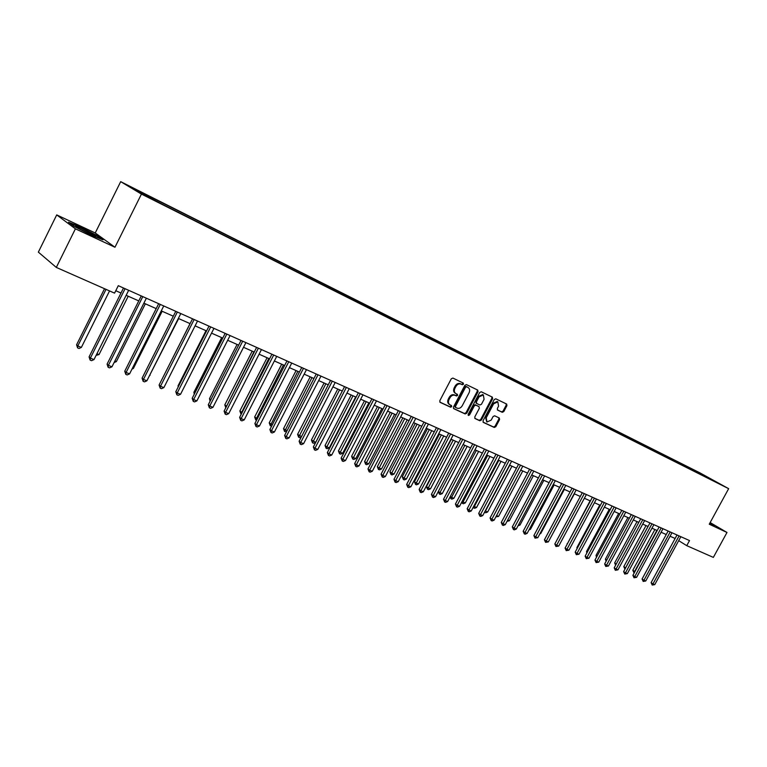 <?xml version="1.0" encoding="UTF-8"?>
<svg xmlns="http://www.w3.org/2000/svg" width="767" height="767" viewBox="0 0 767 767"><rect width="100%" height="100%" fill="white"/><g stroke="black" fill="none" stroke-linecap="round" stroke-linejoin="round"><path stroke-width="1.15" d="M463.469 384.238L463.23 383.059L452.894 378.064L451.274 378.812L439.807 400.7L440.105 402.339L450.565 407.191L451.686 406.663L451.485 405.522L449.941 404.803C448.312 403.634 448.005 401.889 449.021 399.559L449.97 397.747C451.389 395.494 453.105 394.689 455.119 395.35L456.451 395.983L457.573 395.456L457.372 394.305L455.866 393.586C454.217 392.416 453.901 390.662 454.917 388.313L455.876 386.491C457.295 384.229 459.011 383.442 461.015 384.114L462.348 384.756L463.469 384.238M455.636 393.452L455.128 393.145C453.479 391.975 453.172 390.211 454.189 387.862L455.138 386.05C456.557 383.788 458.273 383.001 460.277 383.673L461.609 384.315L462.722 383.797L462.722 382.819M439.817 402.09L449.836 406.731L450.958 406.213L450.986 405.292M449.692 404.64L449.213 404.343C447.583 403.174 447.276 401.429 448.292 399.108L449.241 397.296C450.66 395.043 452.377 394.238 454.38 394.9L455.723 395.532L456.835 395.005L456.854 394.065M696.34 471.149L702.026 474.217L696.34 471.149M502.27 412.31L503.794 411.572L506.92 405.657L506.661 404.065L495.789 398.802L494.245 399.54L483.037 420.786L483.344 422.396L494.264 427.459L495.798 426.711L499.566 419.587L499.307 418.005L494.629 415.791L493.085 416.539L491.206 420.086L486.949 422.013L486.249 417.766L493.622 403.797L497.85 401.87L498.56 406.165L497.332 408.485L497.601 410.077L502.27 412.31L501.522 411.86L503.047 411.122L506.172 405.216L506.143 403.806M709.254 524.206L726.991 532.471L713.348 557.398L686.743 545.653L689.523 540.572L118.291 285.679L114.571 293.138L56.307 267.424L75.406 228.825L114.964 247.252L141.435 194.089L728.65 488.665L709.254 524.206M478.033 391.716L477.745 390.077L466.441 384.612L464.84 385.35L453.46 407.037L453.738 408.667L465.147 413.95L466.729 413.202L478.033 391.716L477.285 391.275L477.237 389.837M481.254 391.774L492.347 397.133L492.615 398.754L481.398 420.028L479.845 420.767L475.051 418.542L474.783 416.951L479.346 408.293L479.03 406.654L475.866 405.168L474.294 405.906L469.538 414.957L468.397 415.455L468.206 414.333L479.682 392.512L481.254 391.774M135.308 189.468L129.096 186.084L135.308 189.468M141.435 194.089L120.687 181.654L699.859 472.827L728.65 488.665M691.105 469.644L691.556 468.829L147.926 195.595L132.308 188.068L140.994 193.265L163.802 205.048L707.912 478.071M691.556 468.829L708.152 477.966M114.964 247.252L95.233 232.967L56.71 214.904L75.406 228.825M56.71 214.904L38.35 252.132L56.307 267.424M726.991 532.471L710.146 522.567M95.233 232.967L120.687 181.654M678.699 540.658L686.743 545.653M115.779 290.722L120.994 293.032M126.152 295.314L138.769 300.904M143.88 303.166L156.2 308.622M161.271 310.875L173.304 316.205M178.337 318.43L190.091 323.636M195.096 325.85L206.572 330.941M211.529 333.137L222.756 338.103M227.674 340.28L238.642 345.14M243.523 347.307L254.241 352.053M259.093 354.201L269.562 358.841M274.385 360.969L284.624 365.504M289.399 367.623L299.408 372.053M304.154 374.162L313.952 378.495M318.66 380.585L328.238 384.823M332.916 386.894L342.283 391.045L315.726 442.338L313.598 443.249L312.505 442.808L311.421 439.99L315.726 442.338M346.924 393.097L356.089 397.162M360.701 399.204L369.665 403.174M374.248 405.206L383.011 409.089M387.565 411.102L396.146 414.899M400.662 416.903L409.06 420.623M413.547 422.607L421.773 426.251M426.231 428.226L434.275 431.792M438.705 433.748L446.586 437.238M450.977 439.194L458.695 442.607M463.067 444.544L470.622 447.89M474.955 449.807L482.357 453.086M486.661 454.994L493.91 458.206M498.186 460.095L505.29 463.239M509.537 465.128L516.488 468.206M520.716 470.075L527.533 473.095M531.723 474.955L538.405 477.908M542.576 479.758L549.114 482.654M553.256 484.485L559.661 487.323M563.783 489.154L570.063 491.935M574.157 493.747L580.303 496.47M584.377 498.272L590.408 500.947M594.444 502.73L600.36 505.348M604.377 507.131L610.168 509.7M614.166 511.464L619.841 513.986M623.811 515.74L629.381 518.204M633.331 519.949L638.786 522.375M642.708 524.11L648.067 526.478M651.96 528.204L657.214 530.534M661.087 532.25L666.235 534.532M670.08 536.238L675.133 538.472M151.339 197.627L151.272 198.423M696.321 472.261L696.187 471.379M705.41 476.01L705.132 476.681M91.637 235.335L102.989 239.85L97.093 235.555L80.056 226.84L68.512 222.19L74.188 226.399L91.637 235.335M709.619 523.535L714.537 525.443L710.031 522.787M453.46 408.418L464.409 413.49L465.991 412.742L477.285 391.275M466.614 386.808L465.492 387.335L455.512 406.347L455.703 407.488L457.142 408.159C459.136 408.792 460.833 407.996 462.242 405.753L469.049 392.8C470.075 390.461 469.759 388.706 468.11 387.536L465.866 386.367L464.754 386.884L465.492 387.335M455.617 407.43L454.773 405.887L464.754 386.884M465.866 386.367L467.266 387.038M474.783 418.303L479.107 420.306L480.66 419.568L491.868 398.313L491.829 396.894M478.435 406.299L475.128 404.708L473.555 405.455L468.8 414.496L469.538 414.957M468.1 415.062L468.8 414.496M484.082 399.291L483.335 394.947L479.049 396.884L476.422 401.86L476.7 403.48L479.902 404.995L481.475 404.257L484.082 399.291M482.74 394.602L478.301 396.434L479.049 396.884M476.604 403.413L475.684 401.409L478.301 396.434M497.352 409.866L501.522 411.86M497.237 401.515L492.874 403.346L493.622 403.797M486.757 421.898L485.511 417.306L492.874 403.346M483.028 422.128L493.517 426.998L495.051 426.251L498.818 419.127L498.818 417.766M104.533 288.708L76.575 344.786L77.803 345.965L81.369 347.413L109.556 290.923M106.028 289.36L77.803 345.965L77.582 347.902L76.575 344.786M81.369 347.413L79.011 348.477L77.582 347.902M123.506 287.999L89.077 356.895L90.362 358.131L125.079 288.699M93.996 359.589L91.57 360.682L90.123 360.097L90.362 358.131L93.996 359.589L128.655 290.31M90.123 360.097L89.077 356.895M96.939 353.721L99.029 354.565L128.214 296.235M99.029 354.565L96.105 355.389M114.877 360.989L116.363 361.583L145.346 303.818M116.363 361.583L114.062 362.618M132.48 368.112L133.381 368.476L162.163 311.268M133.381 368.476L131.991 369.1M141.262 295.928L107.083 364.124L108.396 365.37L142.796 296.608M111.963 366.799L109.556 367.872L108.128 367.307L108.396 365.37L111.963 366.799L146.363 298.219M108.128 367.307L107.083 364.124M158.673 303.694L124.743 371.218L126.085 372.474L160.293 304.422M129.585 373.874L127.197 374.938L125.798 374.373L126.085 372.474L129.585 373.874L163.745 305.956M125.798 374.373L124.743 371.218M175.768 311.316L142.077 378.179L143.448 379.435L177.35 312.025M146.88 380.815L144.512 381.87L143.141 381.314L143.448 379.435L146.88 380.815L180.791 313.578M143.141 381.314L142.077 378.179M149.757 375.111L178.663 318.573M150.083 375.245L149.575 375.475M192.536 318.804L159.085 385.015L160.485 386.271L194.147 319.523M163.86 387.623L161.501 388.668L160.159 388.131L160.485 386.271L163.86 387.623L197.531 321.028M160.159 388.131L159.085 385.015M92.27 233.993C84.84 229.947 79.317 227.348 75.684 226.198L78.905 228.652L94.974 236.322C96.671 236.782 95.77 236.006 92.27 233.993M69.749 223.111L80.084 227.262L96.594 235.718L101.407 239.218M709.657 523.477L710.156 523.66L709.791 523.219M709.906 522.998L713.751 525.261M190.043 323.616L161.923 379.406M205.997 330.682L178.021 385.906L178.51 386.338M178.222 386.913L178.021 385.906M221.673 337.624L193.888 392.34L194.808 393.135M194.262 394.219L193.888 392.34M237.07 344.45L209.477 398.658L210.81 399.799M210.081 401.227L209.477 398.658M252.209 351.152L224.798 404.871L226.591 406.232M253.906 351.9L225.91 407.555M225.814 407.766L224.798 404.871M208.998 326.148L175.787 391.716L177.215 392.982L210.695 326.905M180.523 394.315L178.184 395.341L176.861 394.813L177.215 392.982L180.523 394.315L213.945 328.372M176.861 394.813L175.787 391.716M225.162 333.357L192.181 398.303L193.629 399.578L226.811 334.105M196.879 400.882L194.559 401.898L193.265 401.381L193.629 399.578L196.879 400.882L230.081 335.553M193.265 401.381L192.181 398.303M241.03 340.443L208.279 404.775L209.755 406.04L242.708 341.19M212.948 407.325L210.647 408.332L209.372 407.823L209.755 406.04L212.948 407.325L245.91 342.619M209.372 407.823L208.279 404.775M256.609 347.393L224.098 411.122L225.594 412.397L258.374 348.18M228.729 413.653L226.438 414.65L225.182 414.151L225.594 412.397L228.729 413.653L261.451 349.57M225.182 414.151L224.098 411.122M271.921 354.229L239.63 417.363L241.145 418.638L273.704 355.025M244.222 419.875L241.96 420.862L240.723 420.374L241.145 418.638L244.222 419.875L276.724 356.387M240.723 420.374L239.63 417.363M267.079 357.738L239.86 410.978L242.104 412.521M268.795 358.496L240.915 413.883L239.86 410.978M286.963 360.941L254.893 423.489L256.427 424.774L288.756 361.736M259.457 425.992L257.204 426.96L255.986 426.481L256.427 424.774L259.457 425.992L291.728 363.079M255.986 426.481L254.893 423.489M281.7 364.21L254.654 416.98L257.348 418.696M283.435 364.977L255.727 419.865L254.654 416.98M256.571 420.211L255.727 419.865M301.738 367.537L269.888 429.52L271.441 430.795L303.483 368.313M274.413 431.994L272.18 432.962L270.991 432.483L271.441 430.795L274.413 431.994L306.474 369.656M270.991 432.483L269.888 429.52M296.072 370.576L269.207 422.876L272.333 424.755M297.826 371.353L270.281 425.752L269.207 422.876M271.623 426.126L270.281 425.752M316.253 374.008L284.624 435.435L286.196 436.72L318.027 374.795M289.121 437.89L286.896 438.849L285.727 438.379L286.196 436.72L289.121 437.89L320.961 376.127M285.727 438.379L284.624 435.435M310.204 376.837L283.512 428.676L287.05 430.718M311.968 377.623L284.586 431.533L283.512 428.676M286.59 431.61L284.586 431.533M330.529 380.384L299.111 441.255L300.702 442.54L332.312 381.17M303.579 443.69L301.364 444.639L300.223 444.179L300.702 442.54L303.579 443.69L335.198 382.465M300.223 444.179L299.111 441.255M324.096 382.992L297.586 434.381L301.517 436.586M325.879 383.778L298.66 437.219L297.586 434.381M301.297 437.008L299.782 437.669L298.66 437.219M344.556 386.635L313.348 446.969L314.959 448.264L346.348 387.44M317.787 449.395L315.592 450.334L314.46 449.884L314.959 448.264L317.787 449.395L349.196 388.725M314.46 449.884L313.348 446.969M337.758 389.042L311.421 439.99M339.56 389.837L312.505 442.808M358.352 392.79L327.346 452.597L328.976 453.891L360.222 393.634M331.756 455.004L329.58 455.934L328.468 455.483L328.976 453.891L331.756 455.004L362.954 394.861M328.468 455.483L327.346 452.597M351.2 394.995L325.035 445.512L326.617 446.749L329.311 447.842L355.677 396.98M353.012 395.801L326.119 448.302L325.035 445.512M329.311 447.842L327.202 448.743L326.119 448.302M364.43 400.853L338.429 450.938L340.021 452.175L342.676 453.249L368.869 402.819M366.252 401.659L339.513 453.719L338.429 450.938M342.676 453.249L340.577 454.15L339.513 453.719M377.441 406.615L351.612 456.279L353.213 457.515L355.83 458.58L381.851 408.571M379.272 407.43L352.695 459.04L351.612 456.279M355.83 458.58L353.74 459.462L352.695 459.04M390.24 412.282L364.574 461.533L366.195 462.779L368.764 463.824L394.622 414.228M392.09 413.106L365.667 464.284L364.574 461.533M368.764 463.824L366.693 464.697L365.667 464.284M402.838 417.871L377.335 466.71L378.975 467.956L381.506 468.982L407.2 419.798M404.698 418.686L378.428 469.442L377.335 466.71M381.506 468.982L379.444 469.845L378.428 469.442M415.244 423.365L389.904 471.801L391.544 473.047L394.037 474.054L419.568 425.273M417.114 424.189L390.997 474.514L389.904 471.801M394.037 474.054L391.995 474.917L390.997 474.514M427.449 428.772L402.272 476.815L403.921 478.062L406.376 479.049L431.754 430.671M429.328 429.597L403.365 479.509L402.272 476.815M406.376 479.049L404.343 479.912L403.365 479.509M439.472 434.093L414.448 481.753L416.117 482.999L418.533 483.977L443.738 435.982M441.361 434.927L415.541 484.428L414.448 481.753M418.533 483.977L416.51 484.821L415.541 484.428M451.303 439.338L426.433 486.614L428.111 487.86L430.488 488.819L455.55 441.217M453.201 440.172L427.535 489.279L426.433 486.614M430.488 488.819L428.485 489.662L427.535 489.279M464.869 445.339L439.932 492.644L442.271 493.593L467.18 446.365M438.331 491.465L439.932 492.644L439.347 494.044L438.283 491.58M442.271 493.593L440.277 494.427L439.347 494.044M476.355 450.43L451.571 497.361L453.882 498.291L478.627 451.437M450.334 496.45L451.571 497.361L450.977 498.742L450.047 496.997M453.882 498.291L451.897 499.116L450.977 498.742M487.668 455.435L463.038 502.002L465.31 502.922L489.912 456.432M462.146 501.359L463.038 502.002L462.434 503.373L461.638 502.318M465.31 502.922L463.335 503.737L462.434 503.373M498.809 460.373L474.332 506.575L476.566 507.486L501.014 461.351M473.776 506.182L474.332 506.575L473.718 507.927L473.095 507.476M476.566 507.486L474.61 508.291L473.718 507.927M509.787 465.233L485.453 511.081L487.668 511.972L511.963 466.202M485.233 510.927L484.552 512.222M487.668 511.972L485.722 512.778L484.84 512.423M496.537 515.568L498.598 516.402L522.749 470.976M498.598 516.402L495.846 516.872M507.696 520.093L509.365 520.764L533.381 475.684M509.365 520.764L507.006 521.378M518.684 524.542L519.988 525.069L543.851 480.324M519.988 525.069L518.003 525.826M529.518 528.933L530.448 529.307L554.177 484.897M530.448 529.307L529 529.901M371.909 398.85L341.114 458.129L342.763 459.414L373.73 399.655M345.495 460.516L343.328 461.437L342.235 460.996L342.763 459.414L345.495 460.516L376.482 400.901M342.235 460.996L341.114 458.129M385.245 404.794L354.661 463.565L356.319 464.86L387.086 405.618M359.004 465.933L356.856 466.844L355.783 466.413L356.319 464.86L359.004 465.933L389.789 406.836M355.783 466.413L354.661 463.565M398.361 410.652L367.978 468.915L369.646 470.209L400.211 411.476M372.292 471.264L370.154 472.165L369.1 471.743L369.646 470.209L372.292 471.264L402.876 412.665M369.1 471.743L367.978 468.915M411.265 416.404L381.074 474.179L382.762 475.473L413.192 417.267M385.36 476.518L383.241 477.41L382.206 476.988L382.762 475.473L385.36 476.518L415.743 418.418M382.206 476.988L381.074 474.179M423.959 422.071L393.97 479.356L395.667 480.65L425.829 422.905M398.226 481.676L396.117 482.558L395.091 482.146L395.667 480.65L398.226 481.676L428.408 424.074M395.091 482.146L393.97 479.356M436.452 427.65L406.654 484.447L408.36 485.741L438.331 428.485M410.882 486.757L408.792 487.63L407.785 487.227L408.36 485.741L410.882 486.757L440.872 429.625M407.785 487.227L406.654 484.447M448.743 433.134L419.137 489.461L420.862 490.755L450.632 433.969M423.336 491.752L421.256 492.615L420.268 492.222L420.862 490.755L423.336 491.752L453.134 435.1M420.268 492.222L419.137 489.461M460.842 438.532L431.418 494.399L433.154 495.693L462.741 439.376M435.589 496.671L433.528 497.534L432.559 497.141L433.154 495.693L435.589 496.671L465.195 440.488M432.559 497.141L431.418 494.399M472.75 443.844L443.518 499.259L445.263 500.554L474.648 444.687M447.66 501.513L445.608 502.366L444.649 501.982L445.263 500.554L447.66 501.513L477.074 445.79M444.649 501.982L443.518 499.259M484.476 449.078L455.425 504.044L457.18 505.338L486.451 449.961M459.538 506.278L457.506 507.121L456.557 506.747L457.18 505.338L459.538 506.278L488.771 451.006M456.557 506.747L455.425 504.044M496.019 454.227L467.151 508.751L468.915 510.045L498.004 455.109M471.235 510.975L469.212 511.81L468.282 511.436L468.915 510.045L471.235 510.975L500.285 456.144M468.282 511.436L467.151 508.751M507.38 459.299L478.694 513.391L480.468 514.676L509.307 460.152M482.759 515.597L480.746 516.431L479.826 516.057L480.468 514.676L482.759 515.597L511.627 461.197M479.826 516.057L478.694 513.391M518.569 464.294L490.065 517.955L491.848 519.249L520.505 465.147M494.101 520.151L492.107 520.975L491.196 520.611L491.848 519.249L494.101 520.151L522.787 466.183M491.196 520.611L490.065 517.955M529.594 469.212L501.263 522.452L503.056 523.746L531.608 470.104M505.271 524.638L503.286 525.453L502.404 525.098L503.056 523.746L505.271 524.638L533.784 471.091M502.404 525.098L501.263 522.452M540.457 474.054L512.298 526.891L514.091 528.175L542.394 474.917M516.287 529.048L514.312 529.863L513.43 529.508L514.091 528.175L516.287 529.048L544.618 475.923M513.43 529.508L512.298 526.891M551.157 478.829L523.171 531.253L524.973 532.538L553.17 479.73M527.13 533.401L525.165 534.206L524.302 533.861L524.973 532.538L527.13 533.401L555.289 480.688M524.302 533.861L523.171 531.253M561.693 483.526L533.88 535.558L535.682 536.833L563.64 484.399M537.811 537.686L535.011 538.146L535.682 536.833L537.811 537.686L565.797 485.377M535.011 538.146L533.88 535.558M572.077 488.167L544.426 539.795L546.248 541.071L574.032 489.039M548.338 541.914L545.567 542.365L546.248 541.071L548.338 541.914L576.161 489.988M545.567 542.365L544.426 539.795M540.189 533.247L540.764 533.487L564.349 489.404M540.764 533.487L539.863 533.851M582.316 492.73L554.829 543.966L556.65 545.251L584.272 493.603M558.712 546.075L555.96 546.526L556.65 545.251L558.712 546.075L586.371 494.542M555.96 546.526L554.829 543.966M550.696 537.514L574.387 493.852M592.402 497.237L565.078 548.089L566.909 549.364L594.435 498.138M568.941 550.179L566.219 550.629L566.909 549.364L568.941 550.179L596.429 499.039M566.219 550.629L565.078 548.089M602.344 501.666L575.183 552.144L577.014 553.419L604.31 502.548M579.018 554.225L576.314 554.675L577.014 553.419L579.018 554.225L606.352 503.459M576.314 554.675L575.183 552.144M590.12 500.813L567.369 543.822M567.206 544.129L567.11 543.64M612.143 506.038L585.144 556.152L586.985 557.427L614.185 506.958M588.96 558.213L586.276 558.664L586.985 557.427L588.96 558.213L616.131 507.821M586.276 558.664L585.144 556.152M599.756 505.089L576.889 547.609L577.426 547.983M577.081 548.616L576.889 547.609M621.807 510.352L594.962 560.092L596.812 561.367L623.772 511.234M598.759 562.144L596.103 562.594L596.812 561.367L598.759 562.144L625.757 512.135M596.103 562.594L594.962 560.092M609.266 509.298L586.525 551.511L587.34 552.077M586.822 553.026L586.525 551.511M631.327 514.609L604.645 563.985L606.496 565.25L633.379 515.52M608.423 566.027L605.786 566.468L606.496 565.25L608.423 566.027L635.258 516.373M605.786 566.468L604.645 563.985M618.643 513.449L596.036 555.366L597.109 556.113M596.458 557.321L596.036 555.366M640.723 518.799L614.194 567.82L616.054 569.085L642.775 519.71M617.943 569.843L615.326 570.284L616.054 569.085L617.943 569.843L644.635 520.553M615.326 570.284L614.194 567.82M627.895 517.552L605.412 559.172L606.755 560.092M606.103 561.3L605.412 559.172M649.985 522.931L623.619 571.597L625.469 572.872L651.969 523.813M627.339 573.62L624.75 574.061L625.469 572.872L627.339 573.62L653.877 524.676M624.75 574.061L623.619 571.597M637.022 521.589L614.664 562.92L616.256 564.004M615.613 565.212L614.664 562.92M659.121 527.006L632.9 575.336L634.76 576.592L661.183 527.926M636.61 577.34L634.031 577.772L634.76 576.592L636.61 577.34L662.985 528.741M634.031 577.772L632.9 575.336M646.025 525.577L623.792 566.621L625.642 567.868M648.019 526.459L625.594 567.839L624.884 568.999L623.792 566.621M668.134 531.032L642.065 579.008L643.925 580.274L670.195 531.943M645.747 581.002L643.197 581.444L643.925 580.274L645.747 581.002L671.978 532.749M643.197 581.444L642.065 579.008M654.913 529.518L632.804 570.274L634.923 571.616M656.897 530.4L634.606 571.492L633.897 572.642L632.804 570.274M677.021 534.992L651.106 582.642L652.966 583.898L679.083 535.912M654.759 584.627L652.228 585.058L652.966 583.898L654.759 584.627L680.847 536.708M652.228 585.058L651.106 582.642M460.277 383.673L461.015 384.114M455.138 386.05L455.876 386.491M454.189 387.862L454.917 388.313M455.723 395.532L456.451 395.983M454.38 394.9L455.119 395.35M449.241 397.296L449.97 397.747M448.292 399.108L449.021 399.559M449.836 406.731L450.565 407.191M461.609 384.315L462.348 384.756M465.991 412.742L466.729 413.202M464.409 413.49L465.147 413.95M454.773 405.887L455.512 406.347M491.868 398.313L492.615 398.754M480.66 419.568L481.398 420.028M479.107 420.306L479.845 420.767M478.292 406.203L479.03 406.654M475.128 404.708L475.866 405.168M473.555 405.455L474.294 405.906M475.684 401.409L476.422 401.86M485.511 417.306L486.249 417.766M498.818 419.127L499.566 419.587M495.051 426.251L495.798 426.711M493.517 426.998L494.264 427.459M506.172 405.216L506.92 405.657M503.047 411.122L503.794 411.572M454.975 407.028L455.656 407.45M467.371 387.095L468.11 387.536M478.33 406.232L479.068 406.683M482.587 394.506L483.335 394.947M475.962 403.03L476.643 403.432M497.093 401.429L497.85 401.87M76.23 227.013L75.684 226.198"/></g></svg>
